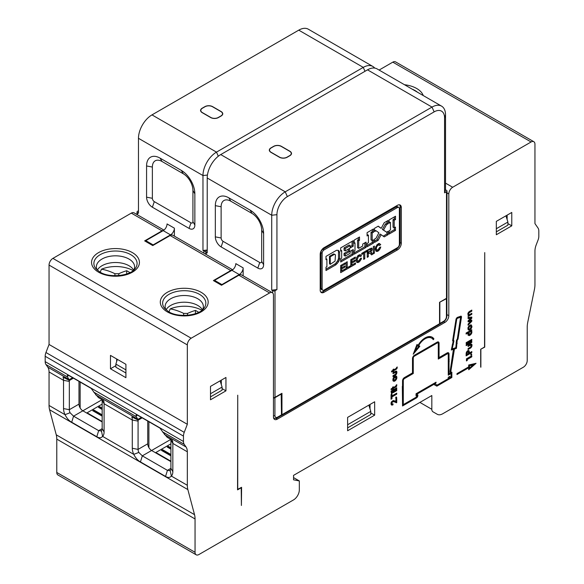 <?xml version="1.0" encoding="UTF-8"?>
<svg xmlns="http://www.w3.org/2000/svg" width="584" height="584" viewBox="0 0 584 584"><rect width="100%" height="100%" fill="white"/><g stroke="black" fill="none" stroke-linecap="round" stroke-linejoin="round"><path stroke-width="0.88" d="M471.164 325.697L470.959 324.872L471.456 325.011L470.354 324.93L468.755 326.259L467.923 327.938L468.142 329.734L469.091 330.128L470.317 329.602L471.879 327.077L471.164 325.697L471.923 326.617M471.865 327.098L471.164 326.164M471.091 326.675L469.945 325.616L469.171 325.748M471.054 326.806L470.04 328.799L468.098 329.653M467.996 327.755L469.025 328.916L468.018 327.712M471.091 325.186L471.923 326.142M187.325 424.298L187.325 344.91A5.46 3.154 -60 0 1 191.187 338.216L269.596 292.949A5.46 3.154 -60 0 1 272.327 292.679A5.46 3.154 -60 0 1 273.458 295.183L273.458 416.939A5.46 3.154 120 0 0 274.589 419.436A5.46 3.154 120 0 0 277.32 419.166L444.957 322.39A5.46 3.154 120 0 0 448.819 315.696L448.819 193.939A5.46 3.154 -60 0 1 452.68 187.252L531.09 141.978A5.46 3.154 -60 0 1 533.82 141.708A5.46 3.154 -60 0 1 534.951 144.212L534.951 223.599L538.046 228.074A8.191 4.73 -60 0 1 538.813 230.95L538.813 236.316A8.191 4.73 -60 0 1 538.046 240.075L536.221 244.827A13.658 7.884 120 0 0 534.951 251.091L534.951 284.591A21.849 12.614 -60 0 1 534.426 289.489L527.746 322.28A21.849 12.614 120 0 0 527.221 327.179L527.221 360.525A5.46 3.154 -60 0 1 523.359 367.212L442.745 413.757A10.928 6.307 -60 0 1 437.285 414.297L432.956 411.793A5.46 3.154 -60 0 1 431.824 409.296L431.824 395.529L293.548 475.369L293.548 479.822L299.337 480.939L299.337 489.859A8.191 4.73 -60 0 1 293.548 499.897L198.918 554.53A5.46 3.154 -60 0 1 196.18 554.8A5.46 3.154 -60 0 1 195.049 552.296L195.049 518.957A21.849 12.614 120 0 0 194.53 514.665L187.851 489.589A21.849 12.614 -60 0 1 187.325 485.289L187.325 451.79A13.658 7.884 120 0 0 186.055 446.994L184.23 444.351A8.191 4.73 -60 0 1 183.464 441.475L183.464 436.109A8.191 4.73 -60 0 1 184.23 432.35L187.325 424.298L49.049 344.465L45.953 352.517A8.191 4.73 120 0 0 45.187 356.276L45.187 361.642A8.191 4.73 120 0 0 45.953 364.518L47.779 367.161A13.658 7.884 -60 0 1 49.049 371.957L49.049 405.457A21.849 12.614 120 0 0 49.574 409.756L56.254 434.832A21.849 12.614 -60 0 1 56.779 439.124L56.779 472.463A5.46 3.154 120 0 0 57.911 474.967L196.18 554.8M480.683 349.261L484.545 347.027L484.735 252.587L484.735 347.144L480.683 349.261L480.683 367.102M480.873 349.371L480.873 367.212M347.619 430.766L347.619 417.385L374.658 401.777L374.658 415.158L347.619 430.766M395.492 374.191L396.193 372.833L395.857 372.322L393.01 373.651L393.01 372.636L395.989 371.074L396.529 371.154L396.923 372.409L395.989 374.826L393.01 376.702L393.01 375.68L395.477 374.22M395.266 376.089L393.353 377.921L392.813 380.111L393.689 381.243L394.456 381.206L393.66 380.761L394.543 380.25L395.302 380.71M394.477 381.199L396.667 378.819L396.864 377.768L396.098 377.322L396.032 376.344L396.806 376.804M395.288 376.089L396.397 376.162L396.864 377.768M391.119 392.068L391.119 391.054L396.733 387.805L396.733 388.82L391.119 392.068M391.287 392.857L391.521 393.645L391.995 393.368L392.2 392.317L391.287 392.857M396.733 389.535L396.733 390.63L393.01 392.784L393.01 391.689L396.733 389.535M396.733 393.149L396.733 394.163L391.995 396.894L391.995 398.697L391.046 399.244L391.046 394.631L391.995 394.083L391.995 395.879L396.733 393.149M396.733 397.456L396.193 396.908L395.653 398.084L396.733 397.456L396.047 397.062M392.287 402.128L391.776 403.654L392.134 404.113L393.01 403.836L393.01 404.778L391.185 404.654M392.302 402.099L392.609 401.894L391.93 401.493L391.061 403.982M391.93 401.493L393.214 400.514L395.923 401.223L395.923 398.952L396.733 398.485L396.733 402.624L393.893 401.69L392.609 401.887M391.076 404.004L391.594 405.048L392.806 404.894M469.426 314.652L471.799 313.287L471.799 314.301L468.076 316.455L468.477 315.199L467.835 314.236L468.076 313.009L469.295 311.527L471.799 310.082L471.799 311.177L469.156 312.703L468.507 312.323M469.426 314.645L467.835 313.966M469.156 312.703L468.55 314.382M471.799 321.28L468.076 325.222L468.076 324.127L470.58 321.434L468.076 321.784L468.076 320.85L470.58 318.309L468.076 318.579L468.076 317.404L471.799 317.054L471.799 318.229L469.565 320.455L471.799 320.105L471.799 321.28L471.025 320.828L470.5 321.39M467.923 333.924L468.076 335.187L469.499 335.537L471.733 333.15L471.091 331.143L471.865 331.588L471.865 332.61M471.865 331.588L471.091 331.143M467.93 333.887L468.412 332.727L466.112 334.055L466.112 333.033L471.799 329.756L471.39 331.004M471.799 339.399L471.799 340.421L466.178 343.662L466.178 342.647L471.799 339.399M471.799 341.377L471.799 342.392L466.178 345.633L466.178 344.618L471.799 341.377M470.536 347.078L468.076 348.546L468.076 349.56L471.054 347.684L471.945 346.042L471.164 345.633M470.558 345.144L469.47 344.815L470.244 345.261L468.076 346.509L468.076 345.494L471.054 343.932L471.945 344.538L471.945 346.042M470.244 345.275L471.259 345.692L470.558 347.049M471.799 351.568L471.799 352.583L466.112 355.868L466.163 353.13L467.236 351.05L468.244 350.466L469.091 350.787L469.361 352.977L471.799 351.568M471.799 354.4L471.259 353.853L470.711 355.028L471.799 354.4L471.113 354.006M471.799 355.751L471.799 356.839L467.266 359.459L467.266 360.474L466.448 360.948L466.448 358.832L471.799 355.751M450.074 371.541L450.308 373.081L449.03 373.818L449.03 354.013A2.679 1.548 120 0 0 448.476 352.787A2.679 1.548 120 0 0 447.14 352.918L439.066 357.583L439.066 343.217A2.679 1.548 120 0 0 438.511 341.998A2.679 1.548 120 0 0 437.175 342.129L414.384 355.284A2.679 1.548 120 0 0 412.494 358.561L412.494 372.921L404.42 377.585A2.679 1.548 120 0 0 402.529 380.863L402.529 405.975L416.472 397.923A1.964 1.139 120 0 0 417.859 395.514L417.859 394.872L416.049 394.507L416.049 393.755L433.62 383.608L434.394 384.053L434.394 384.812L436.869 386.148L451.855 377.498L451.855 372.19L450.578 372.921L454.44 349.057L456.44 348.356L457.192 340.355L458.038 339.056L461.55 316.747L461.075 316.097L457.111 317.484L456.06 318.995L452.615 340.749L453.14 341.494L451.286 350.02L453.432 349.268L450.074 371.541M434.394 384.053L416.823 394.2L416.823 394.952M496.327 234.746L496.327 221.373L511.774 212.452L511.774 225.833L496.327 234.746M225.95 377.468L225.95 390.849L210.503 399.77L210.503 386.389L225.95 377.468M433.248 339.713L433.927 338.902A14.14 8.161 120 0 0 432.182 337.202A14.14 8.161 120 0 0 425.115 337.902A14.14 8.161 120 0 0 418.137 345.202L416.976 344.502L413.209 354.225L419.838 346.239L418.677 345.531A13.045 7.534 -60 0 1 425.115 338.793A13.045 7.534 -60 0 1 431.634 338.143A13.045 7.534 -60 0 1 433.248 339.713M468.696 366.883L456.987 373.636L456.987 374.526L468.696 367.774L468.696 369.738L476.048 363.306L468.696 365.007L468.696 366.883M395.456 386.265L396.207 386.732L393.331 388.426L392.579 389.47L392.579 388.864L391.119 389.711L391.119 388.893L392.579 388.046L392.579 387.221L393.331 386.791L393.331 387.615L395.784 386.192A1.022 0.591 -60 0 0 395.974 386.053L396.149 385.163L396.777 384.681L396.806 385.236M396.193 386.754L396.726 385.995L396.346 385.009M395.886 368.541L396.638 369.008L393.762 370.701L393.01 371.745L393.01 371.139L391.543 371.986L391.543 371.168L393.01 370.322L393.01 369.497L393.762 369.066L393.762 369.891L396.215 368.467A1.022 0.591 -60 0 0 396.405 368.329L397.208 366.956L396.624 369.03M237.542 489.414L241.593 487.297L241.404 505.467L241.207 487.516M237.732 489.523L237.732 395.193L237.542 489.859L241.404 487.633M533.82 141.708L395.543 61.875A5.46 3.154 120 0 0 392.813 62.145L379.096 70.065M163.943 230.103L134.05 212.846A5.46 3.154 120 0 0 131.32 213.116L52.91 258.383A5.46 3.154 120 0 0 49.049 265.078L49.049 344.465M432.956 411.793L437.285 414.297M138.05 420.181A16.389 9.461 120 0 1 138.079 421.13L132.291 420.013A13.658 7.884 120 0 0 131.823 416.874L138.204 420.13L136.335 416.699A8.191 4.73 -60 0 1 135.97 416.034L136.181 414.99L137.503 415.151L159.906 428.087L162.235 431.204A8.191 4.73 120 0 0 162.6 431.868L167.17 437.277L172.382 440.285A13.658 7.884 -60 0 1 172.842 443.424L170.915 440.081A16.389 9.461 -60 0 0 170.9 439.431M166.038 309.863A19.119 11.038 180 0 1 197.757 305.439A19.119 11.038 180 0 1 202.436 309.863M202.509 309.805A19.119 11.038 0 0 0 203.356 306.556A19.119 11.038 0 0 0 197.757 298.745A19.119 11.038 0 0 0 176.923 296.358A19.119 11.038 0 0 0 165.119 306.556A19.119 11.038 0 0 0 165.965 309.805M232.695 269.793L172.871 235.257A5.46 3.154 120 0 0 170.141 235.527L152.76 245.565L144.649 240.878L162.031 230.848A5.46 3.154 -60 0 1 163.651 230.322M272.327 292.679L241.623 274.954A5.46 3.154 120 0 0 238.892 275.225L221.511 285.255L213.401 280.576L230.782 270.538A5.46 3.154 -60 0 1 232.403 270.012M116.647 361.635L116.647 358.956M69.299 380.491A16.389 9.461 120 0 1 69.328 381.432L63.532 380.315A13.658 7.884 120 0 0 63.072 377.176L69.452 380.439L67.583 377.009A8.191 4.73 -60 0 1 67.218 376.344L67.43 375.3L68.751 375.461L67.218 376.344M78.986 381.367L78.986 404.113A5.46 3.154 60 0 0 82.848 410.808L102.163 421.955M80.147 407.968L80.147 382.038M114.909 275.714L114.909 273.699L118.771 273.735A73.912 42.676 -60 0 1 126.684 270.728L126.684 273.976M133.167 270.604A24.74 14.286 0 0 0 101.514 269.188A27.01 15.593 60 0 0 100.317 272.261M114.909 273.699A73.854 42.639 -120 0 0 101.514 269.188M129.984 272.611A71.737 41.42 -120 0 0 128.619 271.801A71.737 41.42 -120 0 0 126.684 270.728M102.163 409.472L98.492 407.347L99.652 406.683L102.163 408.128M102.163 416.158L92.695 410.698L93.856 410.026L102.163 414.822M102.163 421.509L88.06 413.37L87.673 413.596M68.751 375.461L91.155 388.396L93.484 391.506A8.191 4.73 120 0 0 93.849 392.171L98.419 397.58L103.631 400.595A13.658 7.884 -60 0 1 104.091 403.734L102.163 400.39L102.163 428.649L104.091 431.992L104.091 403.734L132.291 420.013L132.291 448.271A10.928 6.307 -120 0 0 133.765 454.367L138.817 452.432A5.46 3.154 -120 0 1 138.079 449.388L147.737 443.811L147.737 421.064M69.328 381.432L69.328 409.691A5.46 3.154 -120 0 0 70.065 412.742L65.014 414.676C66.89 418.356 69.116 420.874 71.693 422.232L96.798 436.722C99.149 438.212 101.09 438.095 102.616 436.387A10.928 6.307 -120 0 0 104.091 431.992M49.049 371.957L63.532 380.315L63.532 408.574A10.928 6.307 -120 0 0 65.014 414.676L49.049 405.457M102.083 399.697L73.569 416.166L70.065 412.742M71.693 422.232L73.569 416.166L98.674 430.656L102.163 428.649A5.46 3.154 -120 0 1 101.419 430.839L101.061 431.131M170.915 461.652L151.599 450.498L142.321 455.856L140.445 461.922C137.868 460.564 135.641 458.046 133.765 454.367L102.616 436.387L101.419 430.839L98.674 430.656L96.798 436.722M102.149 399.733A16.389 9.461 -60 0 1 102.163 400.39M138.079 421.13L138.079 449.388L132.291 448.271M140.445 461.922L165.549 476.42L167.433 470.354L170.915 468.339A5.46 3.154 -120 0 1 170.17 470.536L167.433 470.354L142.321 455.856L138.817 452.432M170.835 439.394L151.599 450.498A5.46 3.154 60 0 1 147.737 443.811M148.898 447.665L148.898 421.728M183.661 315.411L183.661 313.389L187.522 313.433A73.912 42.676 -60 0 1 195.436 310.425L195.436 313.674M201.918 310.301A24.74 14.286 0 0 0 170.265 308.878A27.01 15.593 60 0 0 169.068 311.958M183.661 313.389A73.854 42.639 -120 0 0 170.265 308.878M198.735 312.309A71.737 41.42 -120 0 0 197.37 311.498A71.737 41.42 -120 0 0 195.436 310.425M170.915 449.162L167.243 447.045L168.404 446.373L170.915 447.826M170.915 455.856L161.447 450.388L162.607 449.716L170.915 454.513M170.915 461.207L156.811 453.067L156.424 453.286M370.022 408.909L370.022 404.449M445.534 189.815L446.497 190.369A1.635 0.949 180 0 1 446.979 191.041A1.635 0.949 180 0 1 446.497 191.713L444.57 192.822L445.534 189.815L445.534 114.887L444.57 117.895L444.57 192.822M446.891 297.935A1.635 0.949 180 0 1 446.899 298.037A1.635 0.949 180 0 1 446.424 298.709L439.548 302.315L439.548 323.726A1.635 0.949 -120 0 1 439.204 324.478L281.619 415.458A1.635 0.949 60 0 1 281.284 415.538M439.854 302.497L439.854 323.456A1.635 0.949 60 0 1 439.518 324.208A1.635 0.949 60 0 1 439.424 324.251M273.458 397.565A1.635 0.949 0 0 0 275.006 397.317L281.955 393.302L281.955 414.706A1.635 0.949 60 0 1 281.619 415.458M281.495 414.888L277.634 417.115A1.635 0.949 60 0 1 277.291 417.867L281.152 415.64A1.635 0.949 -120 0 0 281.495 414.888L281.189 393.747M446.979 191.041L446.979 297.636A1.635 0.949 0 0 1 446.497 298.307L439.548 302.315M276.933 214.678L271.721 215.233L271.721 290.16L272.684 290.722A1.635 0.949 180 0 0 275.006 290.722L276.933 289.606L276.933 214.678A14.746 8.512 -60 0 1 287.364 196.611L434.138 111.873A14.746 8.512 -60 0 1 444.57 117.895M324.062 247.682A5.46 3.154 120 0 0 320.193 254.368L320.193 290.051A5.46 3.154 120 0 0 321.324 292.555A5.46 3.154 120 0 0 324.062 292.285L397.449 249.916A5.46 3.154 120 0 0 401.31 243.221L401.31 207.539A5.46 3.154 120 0 0 400.179 205.042A5.46 3.154 120 0 0 397.449 205.312L324.062 247.682M441.57 106.135L377.067 68.89A19.119 11.038 120 0 0 367.511 69.839L220.737 154.577A19.119 11.038 120 0 0 207.218 177.996L271.721 215.233A19.119 11.038 -60 0 1 285.24 191.822L432.014 107.084A19.119 11.038 -60 0 1 441.57 106.135A19.119 11.038 -60 0 1 445.534 114.887M271.721 290.16L276.933 289.606M205.772 254.252L205.772 251.697A1.635 0.949 180 0 0 206.254 252.368L207.218 252.923L207.218 177.996M243.141 275.831L243.141 267.866A5.46 3.154 120 0 1 239.279 274.553L221.898 284.591L214.554 280.349L214.715 281.335M250.091 210.109L228.848 197.845A19.119 11.038 -120 0 0 215.328 205.648L215.328 236.863A8.191 4.73 -120 0 0 221.124 246.901L257.814 268.085A8.191 4.73 -120 0 0 263.61 264.742L263.61 233.52A19.119 11.038 -120 0 0 250.091 210.109L252.025 213.452L230.782 201.188A13.658 7.884 60 0 0 221.124 206.758L221.124 237.98A2.73 1.577 60 0 0 223.052 241.323L259.749 262.508A2.73 1.577 60 0 0 261.683 261.398L261.683 230.176A13.658 7.884 60 0 0 252.025 213.452M205.772 251.697A1.635 0.949 180 0 1 206.254 251.025A1.635 0.949 180 0 1 203.933 251.025L202.969 250.47L202.969 175.543A19.119 11.038 -60 0 1 216.489 152.125L363.263 67.386A19.119 11.038 -60 0 1 372.818 66.437A19.119 11.038 -60 0 1 374.709 68.08M372.818 66.437L308.315 29.2A19.119 11.038 120 0 0 298.76 30.149L151.986 114.887A19.119 11.038 120 0 0 138.466 138.298L138.466 213.226L137.503 212.671A1.635 0.949 180 0 1 137.021 211.999A1.635 0.949 180 0 1 137.503 211.335L138.466 210.773M210.693 117.559A5.46 3.154 0 0 0 218.423 117.559L221.124 116.004A5.46 3.154 0 0 0 222.672 114.216A5.46 3.154 0 0 0 221.124 111.544L212.627 106.638A5.46 3.154 0 0 0 204.904 106.638L202.195 108.193A5.46 3.154 0 0 0 200.655 110.872A5.46 3.154 0 0 0 202.195 112.654L210.693 117.559M181.339 170.411L160.096 158.147A19.119 11.038 -120 0 0 146.577 165.951L146.577 197.173A8.191 4.73 -120 0 0 152.373 207.211L189.063 228.395A8.191 4.73 -120 0 0 194.859 225.044L194.859 193.83A19.119 11.038 -120 0 0 181.339 170.411L183.274 173.755L162.031 161.491A13.658 7.884 60 0 0 152.373 167.068L152.373 198.29A2.73 1.577 60 0 0 154.3 201.633L190.997 222.818A2.73 1.577 60 0 0 192.924 221.701L192.924 190.479A13.658 7.884 60 0 0 183.274 173.755M174.39 236.133L174.39 228.169A5.46 3.154 120 0 1 170.528 234.863L153.147 244.893L145.803 240.659L145.963 241.637M174.39 228.169L167.046 223.935A5.46 3.154 -60 0 1 163.184 230.622L145.803 240.659M153.212 245.302L153.147 244.893M202.969 250.47L207.218 250.018M279.444 157.257A5.46 3.154 0 0 0 287.175 157.257L289.876 155.694A5.46 3.154 0 0 0 291.423 153.913A5.46 3.154 0 0 0 289.876 151.234L281.378 146.328A5.46 3.154 0 0 0 273.655 146.328L270.947 147.891A5.46 3.154 0 0 0 269.406 150.562A5.46 3.154 0 0 0 270.947 152.351L279.444 157.257M270.458 148.409A5.424 3.132 0 0 0 269.428 150.643M291.401 153.986A5.424 3.132 0 0 0 290.365 151.76M201.706 108.719A5.424 3.132 0 0 0 200.677 110.953M222.65 114.296A5.424 3.132 0 0 0 221.613 112.062M243.141 267.866L235.805 263.625A5.46 3.154 -60 0 1 231.936 270.319L214.554 280.349M221.964 284.999L221.898 284.591M281.495 393.923L274.925 397.719A1.635 0.949 180 0 1 273.458 397.974M399.536 204.816A5.46 3.154 -60 0 1 400.149 206.875L400.149 242.55A5.46 3.154 -60 0 1 396.288 249.244L322.901 291.613A5.46 3.154 -60 0 1 320.813 292.109M398.814 207.408L397.653 206.736A2.73 1.577 120 0 0 396.288 206.875L322.901 249.244A2.73 1.577 120 0 0 320.966 252.587L320.966 288.27A2.73 1.577 120 0 0 321.536 289.518L322.697 290.19A2.73 1.577 -60 0 1 322.127 288.934L322.127 253.259A2.73 1.577 -60 0 1 324.062 249.908L397.449 207.539A2.73 1.577 -60 0 1 398.814 207.408A2.73 1.577 -60 0 1 399.376 208.656L399.376 244.338A2.73 1.577 -60 0 1 397.449 247.682L324.062 290.051A2.73 1.577 -60 0 1 322.697 290.19M375.789 246.667L375.278 249.215L375.913 251.062L377.607 251.39L379.571 249.675L380.797 246.988L379.753 247.324L377.855 249.967L376.789 249.821L376.271 248.718L376.607 247.047L377.585 245.528L378.768 244.959L379.636 245.477L380.724 244.579L379.381 243.499L378.403 243.63L375.789 246.667M374.388 246.054L373.307 246.682L373.307 253.77L374.388 253.193L374.388 246.054M360.175 254.609L358.196 255.354L356.576 257.705L356.021 260.26L356.627 262.136L357.357 262.559L359.299 261.917L361.051 259.508L361.525 258.164L360.518 258.427L358.634 260.975L357.612 260.8L357.131 259.69L358.459 256.595L359.613 256.069L360.445 256.602L361.489 255.734L360.175 254.609M350.787 259.683L350.787 266.815L355.495 264.092L355.495 262.939L351.867 265.034L351.867 263.114L355.152 261.216L355.152 260.055L351.867 261.953L351.867 260.216L355.342 258.208L355.342 257.048L350.787 259.683M346.151 269.494L350.166 267.173L350.166 266.012L347.232 267.706L347.232 261.734L346.151 262.355L346.151 269.494M340.669 265.523L340.669 272.655L345.378 269.939L345.378 268.779L341.749 270.874L341.749 268.954L345.034 267.063L345.034 265.902L341.749 267.793L341.749 266.056L345.224 264.048L345.224 262.888L340.669 265.523M389.105 219.942L389.105 223.241L390.455 222.46L390.455 229.957L389.105 230.731L389.105 234.082L395.477 230.403L395.477 227.096L394.2 227.833L394.2 220.299L395.514 219.54L395.514 216.241L389.105 219.942M374.541 231.607L376.045 230.731L378.877 232.761L375.972 238.316L374.505 239.163L374.505 242.462L378.133 240.367L381.14 234.695L384.236 236.892L388.097 234.658L388.097 231.315L386.593 232.184L383.535 230.096L386.513 224.694L388.097 223.774L388.097 220.475L384.199 222.73L381.184 228.366L378.249 226.161L374.541 228.3L374.541 231.607M373.497 228.95L367.088 232.651L367.088 235.951L368.438 235.169L368.438 242.667L367.088 243.448L367.088 246.791L373.461 243.112L373.461 239.812L372.183 240.55L372.183 233.009L373.497 232.249L373.497 228.95M359.518 240.323L359.518 237.024L354.225 240.075L354.262 243.353L354.999 242.929L354.999 250.47L354.262 250.894L354.262 254.193L366.044 247.39L366.044 242.126L362.722 244.046L362.722 246.01L358.707 248.331L358.707 240.791L359.518 240.323L358.357 239.652L358.357 237.695M353.218 240.659L340.669 247.908L340.669 251.208L341.669 250.624L341.669 258.164L340.706 258.719L340.706 262.019L353.218 254.799L353.218 249.536L350.166 251.295L350.166 253.259L345.224 256.113L345.224 254.106L349.553 251.609L349.553 248.397L345.224 250.894L345.224 248.528L350.166 245.674L350.166 247.996L353.218 246.229L353.218 240.659M325.989 270.516L325.989 267.173L326.916 266.64L326.879 259.165L325.989 259.676L325.989 256.376L336.537 250.288L338.37 250.368L339.662 252.317L339.662 258.924L338.552 261.778L335.953 264.764L325.989 270.516M366.737 251.631L366.737 250.47L361.759 253.346L361.759 254.507L363.686 253.39L363.686 259.369L364.766 258.785L364.766 252.77L366.737 251.631L365.737 251.047M367.241 257.361L367.241 250.178L371.628 248.098L372.263 249.288L370.869 252.054L372.877 254.106L371.526 254.887L370.022 253.12L369.015 253.303L368.322 253.704L368.322 256.734L367.241 257.361M379.279 243.513L380.724 244.579M379.564 243.915L378.49 244.798M377.242 244.47L378.768 244.959M376.753 245.054L377.585 245.528M375.833 246.594L376.607 247.047M375.468 248.258L376.271 248.718M375.395 248.645L376.789 249.821M379.505 247.857L380.337 248.339M378.717 249.186L379.571 249.675M377.607 249.93L378.614 250.77M377.461 250.098L376.446 250.718L377.607 251.39M375.906 251.025L376.658 251.463M376.446 250.718L375.811 250.77M373.307 252.565L374.388 253.193M360.029 254.624L361.489 255.734M360.328 255.062L359.321 255.901M357.956 255.624L359.613 256.069M357.569 256.077L358.459 256.595M356.649 257.566L357.488 258.055M356.255 259.187L357.131 259.69M356.182 259.508L357.612 260.8M360.226 259.033L361.051 259.508M359.379 260.325L360.262 260.836M358.423 260.938L358.145 261.245L359.299 261.917M358.145 261.245L357.138 261.844L358.291 262.515M357.138 261.844L356.539 261.873M354.342 257.624L355.342 258.208M350.867 259.632L351.867 260.216M350.787 261.333L351.867 261.953M354.145 260.639L355.152 261.216M350.787 262.486L351.867 263.114M350.787 262.399L351.714 261.866M350.787 264.406L351.867 265.034M354.495 263.515L355.495 264.092M350.787 265.479L351.714 264.939M346.151 268.151L347.078 267.618M349.166 266.589L350.166 267.173M346.151 267.085L347.232 267.706M344.224 263.472L345.224 264.048M340.742 265.479L341.749 266.056M340.669 267.173L341.749 267.793M344.027 266.479L345.034 267.063M340.669 268.333L341.749 268.954M340.669 268.246L341.596 267.706M340.669 270.246L341.749 270.874M344.377 269.355L345.378 269.939M340.669 271.319L341.596 270.786M394.2 227.833L393.039 227.169L393.039 219.628L394.353 218.869L395.514 219.54M394.353 218.869L394.353 216.905M393.039 219.628L394.2 220.299M389.105 232.739L394.317 229.731L395.477 230.403M394.317 229.731L394.317 227.767M389.105 221.905L390.455 222.46M374.541 230.264L376.045 230.731M378.096 226.249L381.184 228.366M386.513 224.694L385.352 224.022L386.936 223.11L388.097 223.774M386.936 223.11L386.936 221.146M385.352 224.022L382.374 229.424L383.535 230.096M382.374 229.424L386.593 232.184M383.199 236.148L386.936 233.987L388.097 234.658M386.936 233.987L386.936 231.979M374.505 241.126L376.972 239.696L379.98 234.023L381.14 234.695M376.972 239.696L378.133 240.367M372.183 240.55L371.022 239.878L371.022 232.337L372.337 231.585L373.497 232.249M372.337 231.585L372.337 229.621M371.022 232.337L372.183 233.009M367.088 245.455L372.3 242.44L373.461 243.112M372.3 242.44L372.3 240.477M367.088 234.615L368.438 235.169M358.707 248.331L357.547 247.66L357.547 240.119L358.707 240.791M357.547 240.119L358.357 239.652M354.262 252.857L364.883 246.725L366.044 247.39M364.883 246.725L364.883 242.798M354.254 242.506L354.999 242.929M350.166 246.66L352.064 245.565L353.218 246.229M352.064 245.565L352.064 241.323M345.224 250.894L344.064 250.222L344.064 247.857L349.013 245.003L350.166 245.674M344.064 247.857L345.224 248.528M345.224 256.113L344.064 255.442L344.064 253.434L348.392 250.938L349.553 251.609M348.392 250.938L348.392 249.061M344.064 253.434L345.224 254.106M340.706 260.683L352.064 254.128L353.218 254.799M352.064 254.128L352.064 250.2M340.669 250.047L341.669 250.624M325.989 258.654L326.879 259.165M337.932 250.346L339.224 251.135M338.063 250.47L338.501 251.653L339.662 252.317M338.501 251.653L338.501 258.252L339.662 258.924M338.501 258.252L338.121 259.661L339.282 260.333M338.121 259.661L337.391 261.106L338.552 261.778M337.391 261.106L336.15 262.807L337.311 263.472M336.15 262.807L334.793 264.092L335.953 264.764M334.793 264.092L325.989 269.18M335.209 254.529L333.639 253.923L329.464 256.332L329.507 263.851L330.274 264.296L335.063 261.114L335.45 255.288L335.209 254.529L334.413 254.368L330.237 256.777L329.464 256.332M333.639 253.923L334.413 254.368M330.274 264.296L330.237 256.777M363.766 252.186L364.766 252.77M363.686 258.164L364.766 258.785M363.613 253.346L363.613 252.273M362.686 252.814L363.686 253.39M371.439 248.134L372.103 248.521M371.022 248.207L372.263 249.288M371.103 248.616L370.767 249.908L371.928 250.572M369.818 251.229L370.869 252.054M369.716 251.383L371.344 252.324M370.183 251.66L371.84 252.836M370.679 252.164L372.877 254.106M371.723 253.434L370.76 253.989M368.592 252.346L369.431 253.084M368.278 252.412L367.862 252.631L369.015 253.303M367.241 253.076L368.322 253.704M367.862 252.631L367.241 252.989M367.241 256.113L368.322 256.734M369.132 249.091L370.424 249.251L369.592 248.821M369.716 249.419L367.935 250.448L367.935 252.368L370.139 250.959L370.752 249.58L370.424 249.251M367.358 250.113L367.935 250.448M367.241 251.967L367.935 252.368M507.138 219.584L507.138 215.124M221.314 384.601L221.314 380.14M225.95 390.849L222.088 388.615M511.774 225.833L507.912 223.599M496.327 228.731L507.912 222.037L505.948 215.81M507.912 222.037L507.912 225.161L496.327 231.848M347.619 424.743L370.796 411.362L370.796 414.487L347.619 427.868M370.796 411.362L368.832 405.135M370.796 412.924L374.658 415.158M117.355 359.372L115.873 364.087L125.918 369.884M115.873 364.087L115.873 367.212L125.918 373.008M210.503 393.747L222.088 387.053L220.132 380.826M222.088 387.053L222.088 390.178L210.503 396.872M168.017 447.49L168.404 446.373M170.915 448.716L168.404 447.264M162.221 450.833L162.607 449.716M170.915 455.403L162.607 450.614M156.811 453.512L156.811 453.067M169.813 470.821L170.17 470.536L171.368 476.077A10.928 6.307 -120 0 0 172.842 471.682L170.915 468.339L170.915 440.081M172.842 471.682L172.842 443.424L187.325 451.79M165.549 476.42C167.9 477.902 169.842 477.792 171.368 476.077L187.325 485.289M299.337 480.939L293.548 477.595M125.918 377.687L125.918 364.314L110.464 355.393L110.464 368.774L125.918 377.687M110.464 368.774L115.873 365.65M99.265 407.793L99.652 406.683M102.163 409.026L99.652 407.574M93.469 411.143L93.856 410.026M102.163 415.713L93.856 410.917M88.06 413.815L88.06 413.37M97.287 270.173A19.119 11.038 180 0 1 129.006 265.742A19.119 11.038 180 0 1 133.685 270.173M133.751 270.115A19.119 11.038 0 0 0 134.605 266.859A19.119 11.038 0 0 0 129.006 259.055A19.119 11.038 0 0 0 108.171 256.661A19.119 11.038 0 0 0 96.367 266.859A19.119 11.038 0 0 0 97.214 270.115M395.857 372.322L394.748 371.84L395.492 372.285M395.178 372.402L394.748 371.84M394.404 371.957L393.01 372.76M396.879 371.672L396.003 371.074M396.938 372.402L396.164 371.957L396.098 371.212M396.872 373.205L396.098 372.774M396.113 372.636L396.164 371.957M396.529 374.045L395.886 373.665M395.989 374.826L395.237 374.388M395.317 375.373L394.543 374.928L393.01 375.811M395.098 374.475L394.543 374.928M393.689 381.243L393.083 380.892M394.025 381.286L393.032 380.812M396.667 376.476L396.032 376.344M396.864 377.3L396.098 376.855M396.806 378.257L396.098 377.322M396.667 378.819L395.967 378.417M396.397 379.366L395.748 378.994M396.061 379.877L395.397 379.498M395.718 380.308L395.025 379.907M394.842 381.038L394.069 380.607M393.66 380.761L393.258 380.841M395.653 377.22L395.718 379.06L394.974 379.958L393.959 380.075L394.098 378.118L395.653 377.22L394.112 376.906M393.828 379.841L392.937 378.914M393.054 379.396L393.959 380.075M393.689 379.293L392.952 378.87M393.755 378.863L393.105 378.483M393.893 378.549L393.244 378.176M394.098 378.118L393.463 377.753M394.295 377.848L393.652 377.468M394.572 377.534L393.901 377.147M395.178 377.184L394.404 376.738M395.448 377.184L394.674 376.738M396.733 388.82L395.959 388.375L391.119 391.178M392.339 392.784L391.696 392.411M391.995 393.368L391.302 392.966M396.733 390.63L395.959 390.185L393.01 391.893M396.733 394.163L395.959 393.718L391.222 396.448L391.046 398.354M391.995 396.894L391.222 396.448M391.995 398.697L391.222 398.251M391.995 395.879L391.222 395.434L391.222 394.529M396.193 398.157L395.653 397.85M396.529 397.806L395.799 397.383M393.01 404.778L392.039 404.449M392.134 405.128L391.36 404.683M396.733 402.624L393.12 401.244L392.192 401.244L392.944 401.69M395.959 398.93L395.959 402.179M396.463 402.785L395.689 402.339M395.587 402.434L394.813 401.982M394.769 402.04L394.003 401.595M393.893 401.69L393.12 401.244M392.28 402.15L391.492 401.712M391.995 402.551L391.462 402.237M391.733 403.296L390.951 402.887M391.784 403.661L391.024 403.237M471.799 311.177L471.025 310.732L468.74 312.053M468.886 313.009L468.28 312.659M468.682 313.367L468.076 313.017M468.55 313.754L467.937 313.404M468.682 314.615L468.113 314.287M471.799 314.301L471.025 313.856L468.076 315.557M471.025 320.229L471.025 320.828M470.58 321.434L469.806 320.988L468.076 321.229M470.58 318.309L468.076 318.046M471.799 318.229L471.025 317.784L470.529 318.28M471.025 317.127L471.025 317.784M469.565 320.455L468.857 320.047M468.755 330.084L468.142 329.734M469.091 330.128L468.317 329.683M469.521 330.048L468.726 329.602M469.901 329.88L469.127 329.449M470.361 329.551L469.602 329.091M470.784 329.15L470.084 328.748M471.12 328.719L470.456 328.339M471.456 328.215L470.814 327.836M471.733 327.668L471.025 327.259M470.31 335.07L469.536 334.625L468.069 335.172M470.784 334.639L470.01 334.194L469.536 334.625M469.499 335.537L468.726 335.092M469.091 335.618L468.317 335.172M468.412 332.727L467.638 332.274L466.112 333.157M471.799 330.77L470.616 330.559M471.66 331.238L470.886 330.792M471.733 333.15L471.069 332.771M471.456 333.698L470.814 333.333M471.12 334.209L470.419 333.8M469.602 331.223L470.375 331.668M470.989 331.785L470.646 331.588L471.12 332.486L470.58 333.661L468.821 334.289L469.222 332.413L468.456 331.967L469.397 331.259M468.456 331.967L468.091 332.537M468.821 334.289L467.996 333.632M470.171 331.705L469.222 332.413M468.755 334.012L468.01 333.581M468.682 333.814L468.039 333.449M468.682 333.581L468.105 333.252M468.755 333.23L468.28 332.96M468.886 332.916L468.113 332.471M469.025 332.683L468.251 332.238M469.499 332.179L468.726 331.734M469.697 331.982L468.93 331.537M471.799 340.421L471.025 339.976L466.178 342.772M471.799 342.392L471.025 341.947L466.178 344.743M470.375 348.232L469.602 347.787L468.076 348.67M470.156 347.334L469.602 347.787M471.054 347.684L470.295 347.246M470.916 345.18L469.806 344.699M469.47 344.815L468.076 345.618M471.938 344.531L471.069 343.932M472.003 345.261L471.23 344.815L471.164 344.071M471.171 345.494L471.23 344.815M471.595 346.903L470.945 346.531M471.799 352.583L471.025 352.137L466.112 354.977M469.295 351.312L468.383 350.502M469.353 351.889L468.521 350.853M469.361 352.977L468.587 352.532L468.587 351.437M468.207 351.685L468.477 353.488L467.061 354.305L467.127 352.546L468.207 351.685L467.091 351.247M467.061 354.305L466.287 353.86L466.287 352.7M467.061 352.897L466.346 352.488M467.127 352.546L466.485 352.174M467.266 352.232L466.652 351.882M467.536 351.918L466.871 351.539M467.733 351.729L467.032 351.32M468.01 351.648L467.236 351.203M471.595 354.751L470.857 354.327M471.259 355.101L470.711 354.795M471.799 356.839L471.025 356.393L466.492 359.014L466.448 360.051M467.266 359.459L466.492 359.014M467.266 360.474L466.492 360.029M453.432 349.268L452.666 348.823L451.403 349.261M461.55 316.747L460.776 316.302L460.63 317.236M458.038 339.056L457.381 338.676M457.192 340.355L456.644 340.034M456.841 342.684L456.177 342.297M457.228 343.297L456.462 342.852L456.323 343.75M456.162 342.385L456.462 342.852M456.44 348.356L455.673 347.911L453.666 348.611L450.081 371.577M454.44 349.057L453.666 348.611M451.096 371.241L450.322 370.796M451.855 377.498L451.082 377.052L451.082 372.636M436.869 386.148L436.095 385.703L451.082 377.052M436.095 385.703L434.394 384.783M416.823 394.2L416.049 393.755L436.058 382.199L436.058 382.688L435.627 382.447M416.947 395.864A1.964 1.139 -60 0 0 417.093 395.069L417.093 394.937M416.472 397.923L415.699 397.478A1.964 1.139 -60 0 1 415.699 397.478L402.529 405.077M438.073 341.866A2.679 1.548 -60 0 1 438.292 342.772L438.292 357.138L439.066 357.583M448.037 352.663A2.679 1.548 -60 0 1 448.264 353.568L448.264 375.154L451.038 373.548L451.038 377.074L449.921 377.717L449.921 376.337L448.264 377.293L448.264 378.68L437.139 385.097L435.168 384.031L436.058 382.688M448.264 374.264L449.03 373.818L448.264 373.366L448.264 361.817M416.049 393.755L416.049 395.981L417.012 396.003A0.876 0.504 -60 0 1 416.392 397.076L403.303 404.632L403.303 380.549A1.584 0.912 -60 0 1 404.42 378.607L413.268 373.504L413.268 358.116A1.584 0.912 -60 0 1 414.384 356.174L437.175 343.02A1.584 0.912 -60 0 1 437.971 342.939L437.197 342.494A1.584 0.912 120 0 0 436.401 342.574L414.377 355.291M403.77 378.096L412.494 373.059L412.494 358.554M403.303 385.71L402.529 385.265L402.529 380.848M403.106 387.499L402.332 387.053L402.332 386.294M402.332 387.053L402.529 404.186L403.303 404.632M417.012 395.901L416.049 395.47M434.525 383.082L434.394 383.586L435.168 384.031M449.921 377.717L449.147 376.782M437.971 342.939A1.584 0.912 -60 0 1 438.292 343.662L438.292 359.05L447.14 353.948A1.584 0.912 -60 0 1 447.935 353.868L447.161 353.422A1.584 0.912 120 0 0 446.366 353.502L438.292 358.16M452.761 339.83L453.031 341.348M460.608 317.214L457.33 338.983L456.484 340.282L455.834 347.662L452.169 348.94L453.958 340.873L453.425 340.129L456.761 319.098L457.257 318.382L460.608 317.214L459.842 316.769L456.892 317.798M449.03 359.036L448.264 358.591M449.227 359.313L448.454 358.868M449.227 361.094L448.454 360.649M449.03 361.598L448.454 361.262M447.935 353.868A1.584 0.912 -60 0 1 448.264 354.59L448.454 360.029M435.168 383.673L434.394 383.228M403.303 387.776L402.529 387.331M403.106 386.206L402.507 385.856M413.268 373.504L412.494 373.059M451.038 373.548L450.271 373.103M453.396 344.348L452.739 343.969M453.958 340.873L453.184 340.428M453.425 340.129L452.768 339.749M456.761 319.098L456.214 318.776M457.257 318.382L456.71 318.068M452.169 348.94L451.512 348.56M452.761 345.246L452.206 344.925M433.927 338.902L433.153 338.457L432.7 338.997M431.634 338.143L430.868 337.698A13.045 7.534 120 0 0 424.721 338.136M417.91 345.071A13.045 7.534 120 0 0 417.903 345.086L419.064 345.786L418.48 346.494M418.677 345.531L417.903 345.086M419.838 346.239L419.064 345.786M415.041 350.634L414.209 351.641M416.969 344.516L418.137 345.202M431.788 336.997A14.14 8.161 -60 0 1 433.153 338.457M418.684 346.611L416.604 345.458L418.684 346.611L415.246 350.75L414.684 350.422M415.246 350.75L417.173 345.794M474.303 363.708L473.018 364.839M469.339 368.051L468.696 368.613M468.696 367.774L467.923 367.329L456.987 373.636M472.368 364.467L468.696 365.314L468.696 367.679L469.463 368.124L469.463 365.759L473.142 364.912L472.368 364.467M469.463 365.759L468.696 365.314M473.142 364.912L469.463 368.124M392.579 387.973L393.251 387.572M392.558 387.988L393.331 388.426M393.331 389.039L392.558 388.068M392.579 388.864L391.879 388.455M392.558 387.17L393.331 387.615M395.945 385.564L396.719 386.009M393.762 370.701L392.988 370.263L393.682 369.847M393.762 371.314L392.988 370.336M393.01 371.139L392.302 370.731M392.988 369.446L393.762 369.891M397.229 367.54L396.777 367.285M396.375 367.84L397.149 368.285M469.77 328.953L469.025 328.916M470.711 326.062L469.631 326.376L468.755 328.135M468.886 328.683L468.113 328.237M468.821 327.704L468.171 327.332M468.952 327.39L468.302 327.018M469.156 326.96L468.529 326.595M469.361 326.69L468.711 326.317M469.631 326.376L468.967 325.989M470.244 326.025L469.47 325.58M470.514 326.025L469.74 325.58M531.09 141.978L392.813 62.145M419.903 402.412L431.824 409.296M138.109 419.261L141.364 417.385M137.503 415.151L135.97 416.034M203.794 308.469A21.601 12.468 0 0 0 199.509 294.358A21.601 12.468 0 0 0 171.835 292.964A21.601 12.468 0 0 0 164.681 308.469L168.674 311.732C178.251 318.017 199.086 315.579 203.794 308.469M167.309 311.871A23.944 13.826 0 0 0 201.166 311.871A23.944 13.826 0 0 0 201.166 292.321A23.944 13.826 0 0 0 167.309 292.321A23.944 13.826 0 0 0 167.309 311.871M162.031 230.848L131.32 213.116M230.782 270.538L170.141 235.527M269.596 292.949L238.892 275.225M52.91 258.383L191.187 338.216M98.557 272.173A23.944 13.826 0 0 0 132.415 272.173A23.944 13.826 0 0 0 132.415 252.624A23.944 13.826 0 0 0 98.557 252.624A23.944 13.826 0 0 0 98.557 272.173M69.357 379.571L72.613 377.687M118.771 273.735L118.771 275.582M102.163 404.113L86.709 413.034M136.335 416.699L93.849 392.171M184.23 444.351L162.6 431.868M45.187 361.642L183.464 441.475M67.583 377.009L45.953 364.518M47.779 367.161L69.408 379.644M63.532 408.574L69.328 409.691L78.986 404.113M95.674 394.813L138.16 419.341M187.522 313.433L187.522 315.272M170.915 443.811L155.461 452.731M448.819 193.939L446.979 192.881M446.899 314.594L448.819 315.696M445.534 183.128L452.68 187.252M423.232 95.542A23.944 13.826 0 0 0 416.691 88.498A23.944 13.826 0 0 0 404.486 84.724M417.48 92.228A21.601 12.468 0 0 0 415.034 90.542A21.601 12.468 0 0 0 412.114 89.126M444.957 322.39L443.789 321.718M275.962 418.385L277.32 419.166M446.424 316.543A1.635 0.949 0 0 0 446.899 315.878C446.724 318.484 445.548 320.521 443.38 321.981A1.635 0.949 -120 0 0 443.716 321.229A3.825 2.205 -60 0 0 446.424 316.543L446.424 298.709M439.854 323.456L443.716 321.229M281.955 414.706L439.548 323.726M277.634 417.115A3.825 2.205 -60 0 1 274.925 415.56A1.635 0.949 0 0 1 273.458 415.815M273.743 418.056A5.46 3.154 -60 0 1 273.575 417.947L273.743 418.056C275.531 418.611 276.714 418.546 277.291 417.867M446.497 298.307L446.497 191.713M275.006 290.722L275.006 397.317M434.138 111.873L432.014 107.084L367.511 69.839M220.737 154.577L285.24 191.822L287.364 196.611M206.254 252.368L206.254 254.529M272.684 292.949L272.684 290.722M364.993 71.292L363.263 67.386L298.76 30.149M151.986 114.887L216.489 152.125L218.306 156.235M207.437 175.061L202.969 175.543L138.466 138.298M203.933 253.193L203.933 251.025M137.503 212.671L137.503 214.839M170.528 234.863L163.184 230.622M287.029 157.176L289.737 155.614A5.263 3.037 0 0 0 289.737 151.314L281.24 146.409A5.263 3.037 0 0 0 273.794 146.409L271.093 147.971A5.263 3.037 0 0 0 271.093 152.271L279.59 157.176A5.263 3.037 0 0 0 287.029 157.176L287.124 157.286M160.096 158.147L162.031 161.491M152.373 167.068L146.577 165.951M146.577 197.173L152.373 198.29M154.3 201.633L152.373 207.211M189.063 228.395L190.997 222.818M192.924 221.701L194.859 225.044M194.859 193.83L192.924 190.479M218.277 117.479L220.986 115.917A5.263 3.037 0 0 0 220.986 111.624L212.488 106.719A5.263 3.037 0 0 0 205.042 106.719L202.341 108.281A5.263 3.037 0 0 0 202.341 112.573L210.839 117.479A5.263 3.037 0 0 0 218.277 117.479L218.372 117.588M239.279 274.553L231.936 270.319M274.925 397.719L274.925 415.56M228.848 197.845L230.782 201.188M221.124 206.758L215.328 205.648M215.328 236.863L221.124 237.98M223.052 241.323L221.124 246.901M257.814 268.085L259.749 262.508M261.683 261.398L263.61 264.742M263.61 233.52L261.683 230.176M401.31 207.539L400.149 206.875M400.149 242.55L401.31 243.221M397.449 249.916L396.288 249.244M322.901 291.613L324.062 292.285M322.901 249.244L324.062 249.908M322.127 253.259L320.966 252.587M397.449 207.539L396.288 206.875M320.966 288.27L322.127 288.934M164.425 434.503L186.055 446.994M187.851 489.589L49.574 409.756M56.254 434.832L194.53 514.665M195.049 518.957L56.779 439.124M56.779 472.463L195.049 552.296M183.464 436.109L45.187 356.276M45.953 352.517L184.23 432.35M187.325 344.91L49.049 265.078M135.043 268.771A21.601 12.468 0 0 0 130.758 254.668A21.601 12.468 0 0 0 103.083 253.273A21.601 12.468 0 0 0 95.929 268.771L99.922 272.042C109.5 278.327 130.334 275.889 135.043 268.771M417.093 395.069L417.859 395.514M439.066 343.217L438.292 342.772M449.03 354.013L448.264 353.568M403.303 380.549L402.617 380.155M403.683 378.184L404.42 378.607M413.268 358.116L412.611 357.736M413.727 355.795L414.384 356.174M437.175 343.02L436.401 342.574M447.14 353.948L446.366 353.502M73.416 378.155L69.452 380.439M443.38 321.981L439.518 324.208M137.021 214.562L137.021 211.999M291.379 154.066C291.839 153.439 291.321 152.519 289.817 151.307L281.32 146.401C278.787 145.204 276.247 145.204 273.714 146.401L271.012 147.964C269.509 149.175 268.983 150.095 269.443 150.723M222.628 114.376C223.088 113.749 222.562 112.829 221.066 111.617L212.569 106.711C210.028 105.507 207.495 105.507 204.962 106.711L202.254 108.266C200.757 109.485 200.232 110.405 200.692 111.026M446.899 315.878L446.899 298.037M142.167 417.845L138.204 420.13"/></g></svg>
